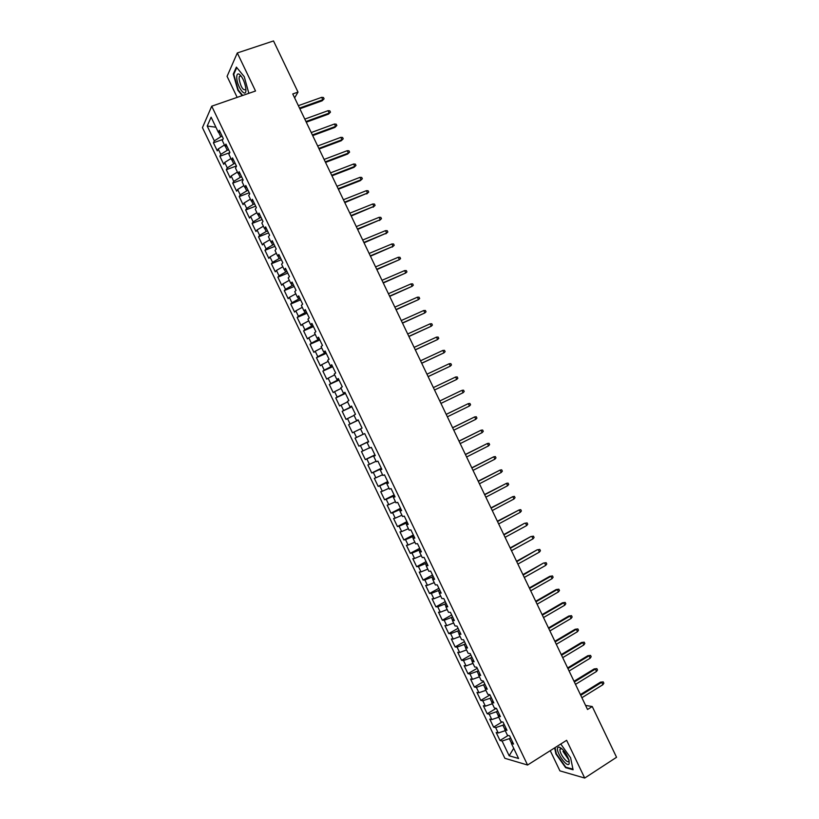 <?xml version="1.0" encoding="UTF-8"?>
<svg xmlns="http://www.w3.org/2000/svg" width="819" height="819" viewBox="0 0 819 819"><rect width="100%" height="100%" fill="white"/><g stroke="black" fill="none" stroke-linecap="round" stroke-linejoin="round"><path stroke-width="1.23" d="M550.245 750.675L559.92 770.874L584.705 778.05L616.553 757.288L592.25 706.531L585.585 705.425M202.447 127.631L504.873 758.302L527.569 765.028L211.722 106.194L202.447 127.631M211.722 106.194L255.528 91.011L237.305 52.959L227.078 76.351L237.162 97.379M215.919 127.232L207.207 126.024L214.332 140.878L213.421 142.803L217.291 150.88L218.212 148.976L220.802 154.381L219.871 156.255L223.741 164.322L224.693 162.479L227.283 167.885L226.32 169.697L230.18 177.764L231.163 175.983L233.753 181.378L232.76 183.139L236.63 191.206L237.633 189.476L240.223 194.871L239.209 196.58L243.069 204.648L244.103 202.969L246.693 208.364L245.649 210.022L249.519 218.079L250.573 216.462L253.163 221.857L252.098 223.454L255.958 231.511L257.043 229.955L259.633 235.35L258.538 236.886L262.397 244.942L263.513 243.438L266.093 248.833L264.977 250.317L268.837 258.374L269.973 256.931L272.563 262.326L271.417 263.749L275.276 271.806L276.443 270.413L279.023 275.808L277.856 277.18L281.716 285.237L282.903 283.896L285.493 289.291L284.295 290.602L288.155 298.659L289.373 297.379L291.953 302.764L290.725 304.023L294.584 312.08L295.833 310.851L298.413 316.247L297.164 317.444L301.023 325.501L302.293 324.324L304.883 329.719L303.593 330.866L307.463 338.912L308.753 337.807L311.343 343.192L310.032 344.287L313.892 352.334L315.213 351.269L317.803 356.664L316.462 357.698L320.321 365.745L321.672 364.742L324.252 370.127L322.891 371.109L326.75 379.156L328.132 378.214L330.712 383.599L329.33 384.521L333.179 392.567L334.582 391.677L337.172 397.061L335.759 397.932L339.609 405.978L341.042 405.139L343.622 410.524L342.188 411.333L346.038 419.379L347.502 418.601L350.082 423.986L348.607 424.744L352.467 432.78L353.951 432.063L356.531 437.438L355.036 438.145L358.896 446.181L360.401 445.516L362.981 450.9L361.466 451.545L365.315 459.582L366.851 458.968L369.43 464.353L367.885 464.946L371.744 472.983L373.3 472.42L375.88 477.805L374.314 478.337L378.163 486.373L379.75 485.872L382.33 491.257L380.733 491.728L384.582 499.764L386.199 499.324L388.779 504.699L387.152 505.128L391.011 513.155L392.649 512.766L395.229 518.151L393.581 518.509L397.43 526.545L399.099 526.207L401.679 531.592L400 531.9L403.849 539.936L405.538 539.649L408.118 545.034L406.419 545.29L410.268 553.316L411.988 553.091L414.568 558.466L412.827 558.671L416.676 566.697L418.427 566.533L421.007 571.908L419.246 572.051L423.095 580.077L424.877 579.965L427.446 585.339L425.665 585.431L429.514 593.458L431.316 593.396L433.886 598.771L432.074 598.812L435.923 606.838L437.755 606.828L440.325 612.202L438.493 612.182L442.342 620.208L444.195 620.259L446.764 625.634L444.901 625.552L448.751 633.578L450.634 633.691L453.204 639.055L451.32 638.933L455.159 646.949L457.063 647.112L459.643 652.487L457.729 652.293L461.568 660.319L463.503 660.534L466.083 665.908L464.138 665.663L467.977 673.679L469.942 673.955L472.512 679.33L470.546 679.033L474.385 687.049L476.371 687.376L478.951 692.741L476.955 692.393L480.794 700.409L482.811 700.798L485.38 706.162L483.353 705.753L487.203 713.769L489.24 714.209L491.809 719.573L489.762 719.113L493.601 727.129L495.669 727.62L498.239 732.985L496.171 732.462L500.01 740.478L508.138 735.462M207.207 126.024L211.107 117.189L218.356 132.309L220.342 132.453M513.697 748.32L509.172 755.783L518.581 758.496L511.384 743.478L513.564 744.061L509.623 735.831L507.452 735.288L504.832 729.821L506.992 730.343L503.05 722.112L500.9 721.631L498.28 716.164L500.419 716.625L496.468 708.394L494.359 707.974L491.738 702.507L493.837 702.907L489.895 694.676L487.807 694.307L485.186 688.84L487.264 689.188L483.312 680.958L481.255 680.65L478.634 675.184L480.681 675.47L476.73 667.229L474.703 666.983L472.082 661.517L474.099 661.742L470.157 653.511L468.151 653.316L465.53 647.839L467.526 648.013L463.574 639.782L461.599 639.639L458.968 634.172L460.943 634.285L456.992 626.054L455.036 625.972L452.416 620.505L454.361 620.556L450.409 612.315L448.484 612.295L445.864 606.828L447.768 606.828L443.816 598.587L441.922 598.617L439.301 593.151L441.185 593.089L437.233 584.848L435.37 584.94L432.739 579.463L434.602 579.35L430.651 571.109L428.808 571.263L426.187 565.786L428.009 565.612L424.058 557.36L422.246 557.575L419.625 552.098L421.427 551.863L417.475 543.621L415.683 543.888L413.063 538.411L414.834 538.124L410.882 529.873L409.121 530.2L406.5 524.723L408.241 524.375L404.289 516.124L402.559 516.513L399.938 511.036L401.648 510.626L397.696 502.375L395.997 502.825L393.366 497.348L395.055 496.877L391.103 488.626L389.434 489.127L386.803 483.65L388.462 483.128L384.51 474.866L382.862 475.429L380.241 469.952L381.869 469.369L377.917 461.117L376.3 461.732L373.669 456.255L375.276 455.61L371.314 447.358L369.727 448.034L367.096 442.547L368.683 441.851L364.721 433.599L363.155 434.326L360.534 428.849L362.08 428.091L358.118 419.83L356.582 420.628L353.962 415.141L355.477 414.322L351.525 406.07L350.01 406.92L347.389 401.433L348.884 400.563L344.922 392.301L343.437 393.212L340.817 387.725L342.281 386.793L338.319 378.532L336.865 379.494L334.234 374.007L335.677 373.024L331.715 364.752L330.292 365.786L327.661 360.299L329.074 359.244L325.112 350.982L323.72 352.068L321.089 346.58L322.471 345.475L318.509 337.203L317.137 338.349L314.506 332.862L315.868 331.695L311.906 323.423L310.565 324.631L307.934 319.134L309.254 317.915L305.292 309.643L303.982 310.903L301.351 305.415L302.651 304.136L298.689 295.864L297.399 297.184L294.768 291.687L296.038 290.346L292.076 282.074L290.817 283.456L288.186 277.958L289.435 276.566L285.462 268.294L284.234 269.727L281.603 264.23L282.821 262.776L278.859 254.504L277.651 255.989L275.02 250.501L276.208 248.986L272.246 240.704L271.069 242.26L268.437 236.763L269.594 235.196L265.632 226.914L264.486 228.521L261.855 223.024L262.981 221.396L259.019 213.114L257.903 214.783L255.262 209.285L256.367 207.596L252.395 199.324L251.31 201.044L248.679 195.546L249.754 193.796L245.782 185.524L244.717 187.305L242.086 181.808L243.141 179.996L239.168 171.714L238.134 173.556L235.493 168.059L236.517 166.196L232.545 157.913L231.542 159.818L228.9 154.31L229.904 152.385L225.931 144.103L224.949 146.069L222.318 140.561L223.28 138.575L219.308 130.293L218.356 132.309M509.172 755.783L502.098 741.031L500.01 740.478M294.625 97.87L298.014 92.107L292.752 93.96L587.53 709.489L592.25 706.531M504.156 724.426L502.886 725.204L504.995 729.596M498.239 732.985L505.231 730.661M495.669 727.62L502.886 725.204M511.384 743.478L512.489 741.809M497.706 710.984L496.437 711.752L498.443 715.939M491.809 719.573L498.781 717.209M489.24 714.209L496.437 711.752M504.832 729.821L505.958 728.193M491.267 697.532L489.987 698.3L491.902 702.282M485.38 706.162L492.332 703.756M482.811 700.798L489.987 698.3M498.28 716.164L499.436 714.577M484.817 684.08L483.538 684.838L485.35 688.625M478.951 692.741L485.882 690.304M476.371 687.376L483.538 684.838M491.738 702.507L492.905 700.962M478.368 670.628L477.088 671.385L478.808 674.969M472.512 679.33L479.432 676.852M469.942 673.955L477.088 671.385M485.186 688.84L486.373 687.336M471.918 657.176L470.628 657.923L472.256 661.312M466.083 665.908L472.983 663.39M463.503 660.534L470.628 657.923M478.634 675.184L479.842 673.709M465.458 643.724L464.178 644.461L465.704 647.645M459.643 652.487L466.533 649.928M457.063 647.112L464.178 644.461M472.082 661.517L473.31 660.083M459.009 630.261L457.719 630.999L459.152 633.978M453.204 639.055L460.073 636.476M450.634 633.691L457.719 630.999M465.53 647.839L466.779 646.457M452.559 616.809L451.269 617.536L452.6 620.311M446.764 625.634L453.624 623.003M444.195 620.259L451.269 617.536M458.968 634.172L460.237 632.831M446.099 603.347L444.809 604.064L446.048 606.644M440.325 612.202L447.164 609.541M437.755 606.828L444.809 604.064M452.416 620.505L453.706 619.195M439.649 589.875L438.349 590.591L439.496 592.976M433.886 598.771L440.704 596.068M431.316 593.396L438.349 590.591M445.864 606.828L447.164 605.558M433.19 576.412L431.889 577.119L432.934 579.299M427.446 585.339L434.244 582.606M424.877 579.965L431.889 577.119M439.301 593.151L440.632 591.922M426.73 562.94L425.43 563.646L426.382 565.622M421.007 571.908L427.784 569.133M418.427 566.533L425.43 563.646M432.739 579.463L434.09 578.286M420.28 549.477L418.97 550.173L419.819 551.945M414.568 558.466L421.324 555.651M411.988 553.091L418.97 550.173M426.187 565.786L427.549 564.639M413.82 536.005L412.51 536.691L413.257 538.267M408.118 545.034L414.864 542.178M405.538 539.649L412.51 536.691M419.625 552.098L421.007 551.003M407.36 522.522L406.04 523.208L406.705 524.58M401.679 531.592L408.405 528.695M399.099 526.207L406.04 523.208M413.063 538.411L414.465 537.356M400.89 509.049L399.58 509.725L400.143 510.892M395.229 518.151L401.934 515.212M392.649 512.766L399.58 509.725M406.5 524.723L407.923 523.71M394.43 495.567L393.11 496.242L393.581 497.205M388.779 504.699L395.475 501.73M386.199 499.324L393.11 496.242M399.938 511.036L401.382 510.053M387.971 482.094L386.65 482.749L387.018 483.517M382.33 491.257L389.005 488.247M379.75 485.872L386.65 482.749M393.366 497.348L394.83 496.406M381.5 468.601L380.18 469.267L380.446 469.83M375.88 477.805L382.545 474.764M373.3 472.42L380.18 469.267M386.803 483.65L388.288 482.749M375.041 455.118L373.884 456.132M369.43 464.353L376.075 461.271M366.851 458.968L373.71 455.773M380.241 469.952L381.736 469.092M368.57 441.636L367.322 442.444M362.981 450.9L369.604 447.778M360.401 445.516L367.24 442.28M373.669 456.255L375.194 455.436M356.531 437.438L363.134 434.285M353.951 432.063L360.544 428.89M367.096 442.547L368.642 441.769M358.22 420.045L356.808 420.526M350.082 423.986L356.889 420.679M347.502 418.601L354.074 415.387M351.76 406.552L350.245 406.818M343.622 410.524L350.419 407.186M341.042 405.139L347.604 401.894M356.582 420.628L358.159 419.912M345.29 393.059L343.939 393.683L343.673 393.12M337.172 397.061L343.939 393.683M334.582 391.677L341.134 388.39M350.01 406.92L351.607 406.244M338.81 379.566L337.469 380.18L337.1 379.412M330.712 383.599L337.469 380.18M328.132 378.214L334.664 374.887M343.437 393.212L345.055 392.577M332.34 366.062L330.989 366.677L330.528 365.704M324.252 370.127L330.989 366.677M321.672 364.742L328.184 361.384M336.865 379.494L338.503 378.9M325.87 352.559L324.519 353.163L323.955 351.996M317.803 356.664L324.519 353.163M315.213 351.269L321.703 347.88M330.292 365.786L331.941 365.233M319.4 339.056L318.038 339.66L317.383 338.278M311.343 343.192L318.038 339.66M308.753 337.807L315.233 334.367M323.72 352.068L325.389 351.556M312.919 325.552L311.558 326.146L310.8 324.57M304.883 329.719L311.558 326.146M302.293 324.324L308.753 320.853M317.137 338.349L318.826 337.878M306.449 312.049L305.077 312.633L304.228 310.851M298.413 316.247L305.077 312.633M295.833 310.851L302.272 307.34M310.565 324.631L312.274 324.201M299.969 298.536L298.597 299.109L297.655 297.133M291.953 302.764L298.597 299.109M289.373 297.379L295.792 293.826M303.982 310.903L305.712 310.514M293.489 285.022L292.117 285.596L291.073 283.405M285.493 289.291L292.117 285.596M282.903 283.896L289.312 280.303M297.399 297.184L299.15 296.836M287.008 271.509L285.636 272.072L284.49 269.686M279.023 275.808L285.636 272.072M276.443 270.413L282.831 266.789M290.817 283.456L292.588 283.149M280.528 257.995L279.156 258.548L277.917 255.958M272.563 262.326L279.156 258.548M269.973 256.931L276.351 253.266M284.234 269.727L286.026 269.461M274.048 244.471L272.666 245.024L271.335 242.229M266.093 248.833L272.666 245.024M263.513 243.438L269.861 239.742M277.651 255.989L279.463 255.763M267.567 230.958L266.185 231.501L264.752 228.501M259.633 235.35L266.185 231.501M257.043 229.955L263.38 226.218M271.069 242.26L272.901 242.076M261.087 217.434L259.695 217.967L258.169 214.773M253.163 221.857L259.695 217.967M250.573 216.462L256.89 212.684M264.486 228.521L266.329 228.378M254.596 203.911L253.214 204.443L251.576 201.034M246.693 208.364L253.214 204.443M244.103 202.969L250.399 199.15M257.903 214.783L259.766 214.68M248.116 190.377L246.724 190.909L244.994 187.305M240.223 194.871L246.724 190.909M237.633 189.476L243.919 185.626M251.31 201.044L253.194 200.983M241.625 176.853L240.233 177.375L238.411 173.567M233.753 181.378L240.233 177.375M231.163 175.983L237.428 172.082M244.717 187.305L246.632 187.285M235.135 163.319L233.743 163.831L231.818 159.818M227.283 167.885L233.743 163.831M224.693 162.479L230.938 158.548M238.134 173.556L240.059 173.577M228.655 149.785L227.252 150.297L225.225 146.079M220.802 154.381L227.252 150.297M218.212 148.976L224.447 145.014M231.542 159.818L233.487 159.869M222.164 136.251L220.761 136.753L218.642 132.33M214.332 140.878L220.761 136.753M224.949 146.069L226.914 146.161M237.305 52.959L273.515 40.95L298.014 92.107M584.705 778.05L566.625 740.304L527.569 765.028M510.595 737.868L509.336 738.656L511.537 743.242M502.098 741.031L509.336 738.656M248.843 93.325L244.267 76.699L236.384 67.117L233.272 74.079L237.879 90.295L242.199 95.628M554.627 747.901L555.917 753.951L565.642 767.679L573.075 769.768L570.608 757.8L560.79 744.041M213.421 142.803L222.87 139.414M219.871 156.255L229.76 152.651M226.32 169.697L236.415 165.97M232.76 183.139L242.833 179.361M239.209 196.58L249.252 192.762M245.649 210.022L255.671 206.153M252.098 223.454L262.1 219.543M258.538 236.886L268.519 232.934M264.977 250.317L274.928 246.314M271.417 263.749L281.347 259.705M277.856 277.18L287.766 273.085M284.295 290.602L294.185 286.466M290.725 304.023L300.593 299.846M297.164 317.444L307.012 313.216M303.593 330.866L313.421 326.597M310.032 344.287L319.83 339.967M316.462 357.698L326.238 353.337M322.891 371.109L332.647 366.707M329.33 384.521L339.056 380.067M335.759 397.932L345.464 393.437M342.188 411.333L351.873 406.797M348.607 424.744L358.272 420.157M358.896 446.181L368.519 441.523M365.315 459.582L374.928 454.883M371.744 472.983L381.326 468.233M378.163 486.373L387.725 481.582M384.582 499.764L394.123 494.932M391.011 513.155L400.522 508.271M397.43 526.545L406.92 521.621M403.849 539.936L413.319 534.961M410.268 553.316L419.717 548.3M416.676 566.697L426.105 561.639M423.095 580.077L432.504 574.969M429.514 593.458L438.892 588.308M435.923 606.838L445.29 601.637M442.342 620.208L451.678 614.967M448.751 633.578L458.067 628.296M455.159 646.949L464.455 641.615M461.568 660.319L470.843 654.944M467.977 673.679L477.231 668.263M474.385 687.049L483.609 681.582M480.794 700.409L489.997 694.901M487.203 713.769L496.181 708.343M493.601 727.129L502.139 721.908M562.981 751.402L569.021 760.216M233.978 73.843L233.272 74.079M566.257 767.29L565.642 767.679M299.846 108.773L322.154 100.798L322.829 99.744L299.519 108.077M321.683 97.338L323.454 97.512L324.089 98.843L322.829 99.744L321.683 97.338L298.351 105.661M324.089 98.843L322.154 100.798M306.275 122.195L328.521 114.107L329.218 113.083L305.958 121.529M328.071 110.678L329.832 110.841L330.466 112.172L329.218 113.083L328.071 110.678L304.791 119.103M330.466 112.172L328.521 114.107M312.694 135.606L334.899 127.416L335.606 126.413L312.387 134.971M334.459 124.017L336.21 124.16L336.844 125.491L335.606 126.413L334.459 124.017L311.23 132.545M336.844 125.491L334.899 127.416M245.874 89.097L245.72 87.613C244.379 81.03 242.168 76.525 239.097 74.109C237.408 73.403 236.63 74.683 236.763 77.938C237.182 87.623 246.642 99.304 245.874 89.097L245.72 89.599C243.018 90.602 240.796 87.029 239.066 78.87L239.312 76.536L240.847 75.983L239.097 74.109M242.67 95.465L238.237 89.998L233.773 74.283L236.773 67.588M569.164 763.799L569.041 760.257C566.349 753.152 562.97 748.72 558.916 746.979L557.688 747.665C555.364 751.607 567.26 768.386 569.164 763.799M561.865 748.658L560.053 749.18C558.804 752.671 567.485 764.516 568.836 761.138L569.021 760.165M572.952 769.164L565.806 767.168L556.377 753.869L555.047 747.634M319.113 149.007L341.267 140.725L341.984 139.752L318.826 148.413M340.837 137.346L342.588 137.479L343.222 138.81L341.984 139.752L340.837 137.346L317.67 145.997M343.222 138.81L341.267 140.725M325.532 162.418L347.635 154.023L348.372 153.081L325.266 161.855M347.225 150.686L348.966 150.798L349.6 152.129L348.372 153.081L347.225 150.686L324.109 159.429M349.6 152.129L347.635 154.023M331.961 175.819L354.003 167.332L354.75 166.411L331.705 175.286M353.603 164.015L355.344 164.117L355.978 165.448L354.75 166.411L353.603 164.015L330.538 172.87M355.978 165.448L354.003 167.332M338.38 189.23L360.37 180.63L361.138 179.74L338.134 188.728M359.981 177.344L361.711 177.436L362.346 178.767L361.138 179.74L359.981 177.344L336.978 186.302M362.346 178.767L360.37 180.63M344.789 202.631L367.516 193.069L344.564 202.16M366.369 190.673L368.089 190.745L368.724 192.076L367.516 193.069L366.369 190.673L343.407 199.744M368.724 192.076L366.738 193.929M351.208 216.021L373.894 206.388L351.003 215.592M372.747 203.992L374.457 204.054L375.092 205.385L373.894 206.388L372.747 203.992L349.846 213.175M375.092 205.385L373.106 207.227M357.627 229.422L380.272 219.717L357.432 229.023M379.125 217.322L380.835 217.363L381.47 218.693L380.272 219.717L379.125 217.322L356.275 226.597M381.47 218.693L379.473 220.516M364.035 242.813L386.65 233.036L363.861 242.444M385.503 230.641L387.203 230.671L387.837 232.002L386.65 233.036L385.503 230.641L362.704 240.028M387.837 232.002L385.831 233.814M370.454 256.204L393.028 246.355L370.29 255.866M391.881 243.96L393.57 243.98L394.205 245.311L393.028 246.355L391.881 243.96L369.134 253.45M394.205 245.311L392.199 247.103M376.863 269.594L399.396 259.674L376.72 269.297M398.249 257.268L399.938 257.279L400.573 258.609L399.396 259.674L398.249 257.268L375.563 266.881M383.282 282.985L405.774 272.983L383.149 282.719M404.627 270.587L406.306 270.577L406.941 271.908L405.774 272.983L404.627 270.587L381.992 280.303M389.69 296.376L412.152 286.292L389.578 296.13M410.995 283.896L412.674 283.876L413.308 285.207L412.152 286.292L410.995 283.896L388.421 293.714M396.099 309.756L418.519 299.6L395.997 309.551M417.373 297.205L419.041 297.174L419.676 298.505L418.519 299.6L417.373 297.205L394.84 307.135M402.508 323.136L424.887 312.909L402.426 322.962M423.74 310.514L425.399 310.473L426.044 311.804L424.887 312.909L423.74 310.514L401.269 320.546M408.916 336.517L431.265 326.218L408.845 336.374M430.118 323.822L431.767 323.761L432.401 325.092L431.265 326.218L430.118 323.822L407.688 333.957M415.325 349.897L437.633 339.527L415.274 349.785M436.486 337.131L438.134 337.049L438.769 338.38L437.633 339.527L436.486 337.131L414.117 347.369M421.724 363.278L444 352.825L421.693 363.196M442.854 350.43L444.492 350.337L445.126 351.668L444 352.825L442.854 350.43L420.536 360.78M428.132 376.648L450.368 366.124L428.112 376.597M449.221 363.728L450.849 363.626L451.484 364.957L450.368 366.124L449.221 363.728L426.955 374.191M455.589 377.027L457.207 376.914L457.852 378.245L456.736 379.422L434.531 390.008L456.736 379.422L455.589 377.027L433.374 387.592M463.093 392.721L464.209 391.523L463.574 390.192L461.947 390.325L463.093 392.721L440.95 403.409M460.984 390.776L439.783 400.982L460.984 390.776M469.461 406.009L470.567 404.801L469.932 403.47L468.314 403.613L469.461 406.009L447.369 416.81M446.212 414.394L468.314 403.613L446.191 414.353M475.829 419.297L476.924 418.079L476.279 416.748L474.682 416.912L475.829 419.297L453.777 430.2M452.631 427.794L474.682 416.912L452.59 427.713M482.186 432.596L483.271 431.357L482.637 430.026L481.04 430.2L482.186 432.596L460.196 443.601M459.039 441.185L481.04 430.2L458.988 441.083M488.544 445.874L489.629 444.625L488.994 443.304L487.407 443.488L488.544 445.874L466.615 456.992M465.458 454.586L487.407 443.488L465.387 454.443M494.911 459.162L495.986 457.903L495.352 456.572L493.765 456.777L494.911 459.162L473.024 470.382M471.867 467.977L493.765 456.777L471.785 467.803M501.269 472.45L502.334 471.171L501.699 469.84L500.122 470.055L501.269 472.45L479.432 483.773M478.286 481.367L500.122 470.055L478.183 481.152M507.626 485.728L508.691 484.438L508.056 483.108L506.48 483.343L507.626 485.728L485.851 497.164M484.694 494.758L506.48 483.343L484.582 494.512M513.984 499.006L515.038 497.706L514.404 496.375L512.837 496.621L513.984 499.006L492.26 510.544M491.103 508.138L512.837 496.621L490.97 507.862M520.341 512.284L521.386 510.964L520.751 509.643L519.195 509.899L520.341 512.284L498.669 523.935M497.512 521.519L519.195 509.899L497.368 521.222M503.92 534.899L524.447 523.341L527.098 522.901L525.552 523.167L526.699 525.563L505.077 537.315M524.447 523.341L503.757 534.561M527.098 522.901L527.733 524.232L526.699 525.563M510.329 548.28L530.794 536.588L533.445 536.158L531.91 536.445L533.046 538.83L511.486 550.696M530.794 536.588L510.155 547.911M533.445 536.158L534.08 537.489L533.046 538.83M516.738 561.66L537.131 549.836L539.793 549.416L538.257 549.713L539.404 552.108L517.895 564.066M537.131 549.836L516.543 561.261M539.793 549.416L540.427 550.747L539.404 552.108M523.146 575.04L543.468 563.073L546.14 562.673L544.615 562.981L545.751 565.376L524.293 577.446M543.468 563.073L522.932 574.6M546.14 562.673L546.775 564.004L545.751 565.376M529.545 588.411L550.962 576.248L549.815 576.32L552.487 575.931L550.962 576.248L552.108 578.644L530.702 590.816M549.815 576.32L529.32 587.94M552.487 575.931L553.122 577.252L552.108 578.644M535.954 601.781L557.309 589.516L556.152 589.557L558.834 589.178L557.309 589.516L558.456 591.902L537.1 604.187M556.152 589.557L535.708 601.279M558.834 589.178L559.469 590.509L558.456 591.902M542.352 615.151L563.667 602.784L562.489 602.784L565.171 602.426L563.667 602.784L564.803 605.169L543.509 617.557M562.489 602.784L542.096 614.619M565.171 602.426L565.806 603.757L564.803 605.169M548.75 628.511L570.014 616.042L568.826 616.021L571.519 615.673L570.014 616.042L571.15 618.427L549.907 630.917M568.826 616.021L548.484 627.948M571.519 615.673L572.153 617.004L571.15 618.427M555.159 641.881L576.361 629.299L575.153 629.258L577.856 628.92L576.361 629.299L577.497 631.684L556.306 644.287M575.153 629.258L554.872 641.287M577.856 628.92L578.49 630.241L577.497 631.684M561.558 655.241L582.708 642.557L581.49 642.485L584.203 642.168L582.708 642.557L583.845 644.942L562.704 657.647M581.49 642.485L561.25 654.616M584.203 642.168L584.827 643.488L583.845 644.942M567.956 668.601L589.056 655.814L587.827 655.712L590.54 655.405L589.056 655.814L590.192 658.2L569.103 671.007M587.827 655.712L567.639 667.946M590.54 655.405L591.175 656.725L590.192 658.2M574.354 681.961L595.393 669.062L594.154 668.939L596.877 668.642L595.393 669.062L596.539 671.447L575.501 684.367M594.154 668.939L574.017 681.265M596.877 668.642L597.512 669.973L596.539 671.447M580.743 695.321L601.74 682.319L600.481 682.155L603.214 681.879L601.74 682.319L602.886 684.704L581.899 697.727M600.481 682.155L580.405 694.594M603.214 681.879L603.849 683.21L602.886 684.704M241.052 75.942L239.312 76.536M561.087 748.412L558.916 746.979M561.23 748.433L560.053 749.18"/></g></svg>
